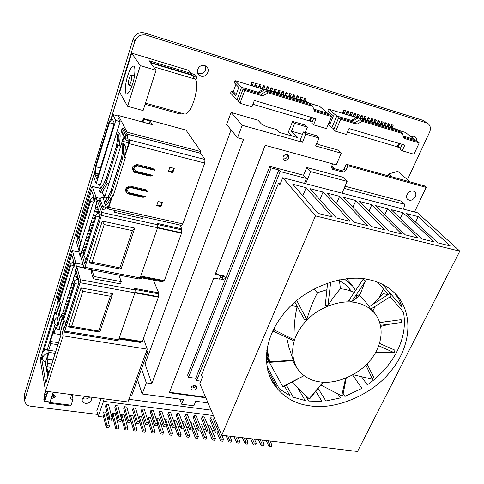 <?xml version="1.0" encoding="UTF-8"?>
<svg xmlns="http://www.w3.org/2000/svg" width="484" height="484" viewBox="0 0 484 484"><rect width="100%" height="100%" fill="white"/><g stroke="black" fill="none" stroke-linecap="round" stroke-linejoin="round"><path stroke-width="0.73" d="M24.43 394.587L25.023 399.106L24.841 401.363L24.254 396.838L24.43 394.587L133.112 39.119C135.32 33.928 139.114 31.853 144.486 32.9L422.907 120.31L427.947 123.541M197.817 73.223L198.827 73.653C204.145 73.798 206.372 71.196 205.512 65.86M412.779 138.037L412.761 136.04M89.709 396.965C88.3 398.526 86.582 399.203 84.561 398.998L82.667 398.332M84.996 396.354C82.8 397.527 81.875 399.022 82.219 400.825L83.436 402.609L85.565 403.432C89.57 403.269 91.537 401.605 91.47 398.441L90.72 397.098M144.486 32.9L146.265 35.12L426.573 122.888L422.907 120.31M146.265 35.12C140.85 34.074 137.02 36.161 134.794 41.394L133.112 39.119M25.023 399.106L94.773 171.814M111.078 118.677L134.794 41.394M24.841 401.363C25.567 404.134 27.527 405.755 30.722 406.215L97.701 414.443M426.573 122.888L428.177 123.704C430.572 125.949 431.032 128.798 429.562 132.265L407.492 179.649M45.538 391.193L127.921 401.962L147.245 349.152L63.083 335.848L45.538 391.193L40.233 359.285L42.023 353.489M42.338 352.455L53.355 316.76M53.682 315.689L56.676 305.985L58.322 306.269M127.588 106.286L140.324 65.606L156.048 70.277L143.107 110.558L127.588 106.286L119.645 92.263L131.672 53.119L188.681 70.337L191.337 73.459L191.253 74.615M193.189 76.266L196.661 77.307L194.102 74.318L191.331 73.483M331.782 165.921L333.942 167.585L333.573 168.45M303.371 100.847L304.527 97.937L306.063 98.657L304.993 101.337M299.711 99.734L300.86 96.818L301.962 97.151L302.397 97.538L301.332 100.224M296.033 98.615L297.182 95.693L298.289 96.026L298.725 96.413L297.66 99.105M292.348 97.49L293.492 94.562L295.034 95.281L293.969 97.986M277.441 92.958L278.578 89.994L280.121 90.72L279.068 93.448M284.925 95.233L286.062 92.287L287.605 93.013L286.552 95.729M288.639 96.364L289.783 93.424L291.326 94.15L290.267 96.86M254.445 86.539L255.752 83.012L256.907 83.363L257.3 83.738L256.072 87.035L235.079 80.653L234.329 82.734L238.787 87.344L235.732 95.741L231.34 91.022L230.596 93.085L236.96 99.982L238.866 100.545M266.109 89.51L267.235 86.527L268.372 86.872L268.777 87.253L267.737 90.006M281.192 94.096L282.329 91.143L283.866 91.869L282.819 94.592M273.678 91.809L274.809 88.844L275.94 89.189L276.352 89.57L275.305 92.305M269.903 90.659L271.028 87.689L272.165 88.034L272.571 88.415L271.53 91.155M262.104 88.868L263.423 85.359L264.966 86.085L263.847 89.056M250.591 85.365L251.898 81.832L253.053 82.183L253.441 82.558L252.218 85.862M258.281 87.707L259.593 84.186L261.142 84.918L259.908 88.203L256.072 87.035M390.443 127.34L391.665 124.6L393.183 125.302L392.052 127.83M387.115 126.324L388.331 123.583L389.336 123.886L389.85 124.285L388.731 126.814M383.776 125.308L384.992 122.561L386.51 123.263L385.391 125.798M380.424 124.291L381.64 121.532L383.159 122.24L382.039 124.781M366.89 120.171L368.094 117.388L369.619 118.096L368.505 120.661M373.684 122.24L374.894 119.469L376.413 120.177L375.3 122.73M377.06 123.269L378.27 120.504L379.795 121.212L378.676 123.759M345.999 114.369L347.391 111.054L348.922 111.768L347.615 114.859L328.594 109.075L327.789 111.03L333.391 115.827L330.124 123.704L328.963 122.682M356.399 117.527L357.803 114.242L359.328 114.95L358.221 117.533M370.296 121.206L371.5 118.429L373.025 119.137L371.912 121.702M363.478 119.131L364.676 116.341L365.704 116.656L366.2 117.049L365.093 119.627M360.048 118.09L361.245 115.295L362.77 116.003L361.663 118.58M352.945 116.481L354.349 113.183L355.383 113.498L355.873 113.891L354.56 116.971L347.615 114.859M342.503 113.304L343.894 109.983L344.947 110.304L345.425 110.697L344.124 113.8M349.478 115.428L350.876 112.119L352.4 112.832L351.094 115.918M410.117 181.899L397.848 171.39L388.864 173.883L387.999 175.777M416.27 141.007C416.676 139.229 416.294 137.819 415.115 136.778L414.001 136.198L410.795 136.536M204.647 65.503C199.904 63.87 195.01 70.585 198.634 74.572L200.999 76.133C205.779 77.749 210.661 70.93 206.898 66.955L204.647 65.503M269.951 444.844L271.978 445.08L271.149 446.877L269.128 446.641L269.951 444.844L267.942 440.755M271.978 445.08L269.951 440.991M269.128 446.641L266.139 440.537M213.414 415.575L103.497 401.339L98.185 416.44L96.812 410.777L101.12 398.459M98.185 416.44L103.649 417.105M107.236 417.541L108.434 417.686M112.094 418.134L113.002 418.243M116.602 418.684L117.927 418.841M121.599 419.295L121.914 419.332M125.525 419.773L126.965 419.949M134.37 420.85L135.931 421.038M143.143 421.915L144.819 422.121M152.188 423.022L153.979 423.24M160.803 424.069L162.703 424.305M169.69 425.152L171.705 425.4M178.16 426.186L180.278 426.446M186.564 427.209L188.784 427.481M195.221 428.267L197.551 428.546M203.48 429.272L205.906 429.568M211.992 430.306L214.521 430.615M103.497 401.339L102.814 398.683M211.115 410.172L128.895 399.312M155.461 423.542L157.748 423.821L153.289 410.426L151.044 410.136L150.318 412.053L154.711 425.484L155.461 423.542L151.044 410.136M215.338 438.401L214.545 440.259L212.403 440.01L213.19 438.147L215.338 438.401L209.862 425.158L207.678 425.079M152.587 430.996L154.862 431.268L150.482 417.771L148.243 417.492L147.523 419.398L151.837 432.926L152.587 430.996L148.243 417.492M216.239 430.948L218.387 431.208L212.827 418.055L210.715 417.783L209.947 419.64L215.441 432.823L216.239 430.948L210.715 417.783M128.351 420.239L130.698 420.523L126.754 407.02L124.448 406.729L123.741 408.678L127.619 422.211L128.351 420.239L124.448 406.729M125.55 427.808L127.891 428.086L124.019 414.479L121.726 414.195L121.018 416.125L124.824 429.768L125.55 427.808L121.726 414.195M137.347 421.334L139.676 421.618L135.556 408.151L133.275 407.861L132.555 409.797L136.609 423.3L137.347 421.334L133.275 407.861M181.137 434.366L180.369 436.265L178.148 436.005L178.917 434.106L181.137 434.366L176.273 420.977L174.089 420.711L173.841 421.346M189.625 435.37L188.857 437.258L186.655 436.998L187.429 435.11L189.625 435.37L184.61 422.018L182.45 421.745L182.28 422.157M146.271 422.423L148.576 422.701L144.286 409.27L142.024 408.98L141.304 410.91L145.527 424.377L146.271 422.423L142.024 408.98M181.869 426.761L184.095 427.027L179.147 413.741L176.963 413.457L176.212 415.351L181.101 428.673L181.869 426.761L176.963 413.457M134.522 428.866L136.839 429.145L132.804 415.575L130.523 415.29L129.815 417.214L133.79 430.814L134.522 428.866L130.523 415.29M119.27 419.132L121.635 419.422L117.866 405.882L115.543 405.586L114.841 407.546L118.544 421.116L119.27 419.132L115.543 405.586M106.994 425.624L109.378 425.902L105.869 412.223L103.534 411.932L102.844 413.887L106.286 427.602L106.994 425.624L103.534 411.932M206.728 437.385L205.948 439.254L203.782 439L204.569 437.131L206.728 437.385L201.404 424.105L199.287 423.839M109.741 417.97L112.131 418.267L108.549 404.691L106.202 404.388L105.506 406.354L109.027 419.967L109.741 417.97L106.202 404.388M116.499 426.743L118.858 427.021L115.162 413.378L112.845 413.094L112.149 415.03L115.779 428.709L116.499 426.743L112.845 413.094M172.57 433.355L171.808 435.261L169.569 435.001L170.332 433.089L172.57 433.355L167.857 419.93L165.661 419.658L165.141 420.983M198.386 436.399L197.605 438.28L195.427 438.026L196.202 436.144L198.386 436.399L193.207 423.089L191.065 422.816L190.823 423.421M207.588 429.895L209.76 430.155L204.351 416.972L202.221 416.694L201.453 418.557L206.801 431.782L207.588 429.895L202.221 416.694M199.202 428.872L201.392 429.139L196.135 415.913L193.981 415.641L193.225 417.51L198.422 430.766L199.202 428.872L193.981 415.641M145.714 430.191L144.976 432.127L142.677 431.855L143.415 429.919L145.714 430.191L141.51 416.657L139.253 416.373L138.599 418.103M190.406 427.802L192.608 428.068L187.508 414.812L185.342 414.534L184.585 416.415L189.625 429.707L190.406 427.802L185.342 414.534M164.227 424.607L166.49 424.885L161.868 411.521L159.647 411.237L158.909 413.148L163.471 426.543L164.227 424.607L159.647 411.237M163.58 432.297L162.83 434.215L160.573 433.948L161.323 432.031L163.58 432.297L159.036 418.835L156.822 418.563L156.38 419.707M173.26 425.708L175.504 425.987L170.713 412.658L168.511 412.374L167.767 414.274L172.498 427.638L173.26 425.708L168.511 412.374M217.915 426.156L216.16 425.938M223.541 439.369L222.743 441.22L220.619 440.972L221.412 439.115L223.541 439.369L199.85 383.673L202.421 377.284L201.447 375.052L278.367 183.448L279.764 185.124L282.741 177.725L417.601 212.821L459.8 251.148L357.501 451.493L221.763 435.213L315.453 215.894L282.741 177.725M221.412 439.115L218.23 431.577M220.619 440.972L217.292 433.047M175.504 425.987L174.736 427.904L172.498 427.638M161.323 432.031L156.822 418.563M160.573 433.948L157.457 424.571M166.49 424.885L165.734 426.821L163.471 426.543M192.608 428.068L191.833 429.974L189.625 429.707M143.415 429.919L139.253 416.373M142.677 431.855L139.604 421.8M248.062 442.261L247.251 444.088L245.182 443.84L245.987 442.013L248.062 442.261L246.162 438.141M245.987 442.013L244.105 437.893M245.182 443.84L242.375 437.687M201.392 429.139L200.606 431.032L198.422 430.766M256.308 443.235L255.498 445.05L253.441 444.808L254.257 442.993L256.308 443.235L254.372 439.121M254.257 442.993L252.327 438.879M253.441 444.808L250.573 438.667M209.76 430.155L208.967 432.043L206.801 431.782M196.202 436.144L191.065 422.816M195.427 438.026L192.094 429.332M170.332 433.089L165.661 419.658M169.569 435.001L166.272 425.448M231.673 440.325L230.874 442.17L228.769 441.922L229.567 440.077L231.673 440.325L229.864 436.181M229.567 440.077L227.764 435.933M228.769 441.922L226.095 435.733M118.858 427.021L118.138 428.987L115.779 428.709M112.131 418.267L111.411 420.257L109.027 419.967M204.569 437.131L201.386 429.139M203.782 439L200.618 430.996M109.378 425.902L108.67 427.88L106.286 427.602M121.635 419.422L120.909 421.407L118.544 421.116M136.839 429.145L136.107 431.087L133.79 430.814M184.095 427.027L183.321 428.945L181.101 428.673M148.576 422.701L147.832 424.656L145.527 424.377M187.429 435.11L182.45 421.745M186.655 436.998L183.503 428.491M178.917 434.106L174.089 420.711M178.148 436.005L175.008 427.227M139.676 421.618L138.938 423.579L136.609 423.3M127.891 428.086L127.165 430.04L124.824 429.768M130.698 420.523L129.966 422.496L127.619 422.211M264.173 444.161L263.356 445.97L261.318 445.728L262.134 443.919L264.173 444.161L262.195 440.065M262.134 443.919L260.168 439.817M261.318 445.728L258.389 439.605M218.387 431.208L217.594 433.083L215.441 432.823M154.862 431.268L154.118 433.192L151.837 432.926M213.19 438.147L207.757 424.898M212.403 440.01L209.064 431.819M157.748 423.821L156.998 425.763L154.711 425.484M239.743 441.281L238.939 443.114L236.845 442.866L237.65 441.033L239.743 441.281L237.892 437.149M237.65 441.033L235.811 436.895M236.845 442.866L234.111 436.695M220.093 277.247L222.138 277.659L224.552 276.062M215.973 272.341L217.128 274.446L215.967 272.359M331.855 167.984L341.51 170.616L343.114 172.177L345.715 170.755L347.875 165.77L426.192 187.393L414.449 211.998M345.715 170.755L344.1 169.194L341.51 170.616M344.1 169.194L346.248 164.227L424.335 185.832L426.192 187.393M282.971 158.8L283.322 158.921C286.25 158.946 287.623 157.524 287.429 154.638M191.065 387.708L191.924 387.986C193.709 388.029 194.919 387.309 195.548 385.821M392.409 176.999L388.864 173.883M413.348 191.065C409.228 189.77 404.285 196.419 407.643 199.341L409.077 200.128C413.209 201.404 418.14 194.725 414.727 191.815L413.348 191.065M220.559 275.257L224.612 276.074L225.762 278.209L223.227 279.601L219.464 278.844M215.428 278.336L213.232 279.425M169.557 392.185L213.275 279.516M169.594 392.282L205.627 397.267M332.653 163.864L331.389 166.841L332.375 169.261L343.114 172.177M216.021 272.425L265.25 145.339M205.851 397.794L169.339 392.754L213.783 278.004L219.361 279.123L220.74 275.584L220.486 275.13L217.128 274.446M342.006 193.146L347.125 181.403L310.643 171.645L306.735 167.5L303.541 175.256L269.812 166.339L187.641 375.046L188.548 377.26L195.675 378.313L196.613 380.539L200.86 381.156M306.735 167.5L342.914 177.235L347.125 181.403M403.553 209.161L404.781 204.351L401.218 201.084L345.025 186.225M284.731 160.482C288.301 160.228 289.505 158.498 288.343 155.285L287.115 154.535C283.557 154.771 282.341 156.495 283.473 159.708L284.731 160.482M192.838 390.213C195.469 390.037 196.667 388.882 196.419 386.746L194.701 385.548C192.075 385.718 190.877 386.867 191.107 389.003L192.838 390.213M269.812 166.339L271.173 167.936L188.548 377.26M323.137 382.191L310.081 398.344L309.131 398.701L291.798 382.148M323.064 382.185L309.131 398.701M319.222 381.767C334.517 384.756 358.118 375.711 370.187 360.38C381.592 346.798 385.397 327.378 375.13 313.759C370.127 307.86 363.847 304.188 356.291 302.748C341.662 299.16 317.988 306.965 305.017 322.102C292.215 337.179 289.39 352.304 296.547 367.483C302.101 375.687 309.657 380.454 319.222 381.767M369.328 306.608L364.264 300.364L359.6 295.724M354.318 292.378L345.733 289.432L340.403 288.694M326.924 289.71L317.226 292.784M297.279 306.487L296.813 306.983M365.892 365.063L372.547 379.287L353.114 374.683M367.072 363.877L373.672 377.248L372.547 379.287M314.068 288.863L317.347 292.935C313.402 300.268 309.887 309.143 306.796 319.573L304.63 319.912L294.853 302.077M306.796 319.573L296.916 300.788L296.311 300.824M345.582 378.313L341.716 395.918L320.831 385.022M346.235 378.046L342.987 394.69L341.716 395.918M380.569 325.309L401.496 322.477L401.115 319.658L379.837 322.592M384.508 321.951L385.597 321.503M370.69 309.173L368.554 307.104L389.886 293.528L391.338 296.081L370.69 309.173L371.645 309.457L375.13 313.759M385.778 296.141L384.841 296.026M373.279 304.097L383.497 293.679L388.017 294.72M378.736 345.745L394.339 352.745L375.765 352.195M379.529 343.422L394.884 350.138L394.339 352.745M291.562 305.095L297.007 307.05C294.726 317.141 293.782 328.061 294.163 339.804L292.911 340.361L273.103 331.062M294.163 339.804L274.537 330.082L274.858 326.791M272.849 330.735L274.537 330.082M286.619 337.396L288.906 347.288L293.395 360.344L293.147 360.641L268.826 362.419L269.673 361.602L267.108 348.698M293.395 360.344L269.673 361.602M266.823 350.543L268.826 362.419M339.381 279.8L340.415 288.839C336.894 292.62 332.738 298.174 327.946 305.519L325.242 305.198L327.65 282.977M327.946 305.519L330.632 282.65L331.11 281.857M329.556 282.341L330.632 282.65M288.458 383.57L288.434 383.939L304.031 375.669L282.716 386.492L269.4 362.377M288.434 383.939L282.904 386.885L282.716 386.492M292.318 360.399L294.883 364.246M267.967 356.998L266.799 357.664L268.602 360.967M269.219 362.038L266.799 357.664M294.659 363.714L292.378 360.392M269.382 362.377L282.904 386.885M364.888 282.039L359.588 295.766L351.505 301.756L348.819 300.54L363.127 279.298L365.511 281.119L366.473 279.195M351.505 301.756L365.511 281.119M355.915 298.198L356.75 296.008M355.921 296.135L356.284 295.791M364.047 278.826L363.127 279.298M355.552 290.545L352.63 286.032L344.384 278.959M351.045 290.957L349.515 288.773C346.78 285.366 343.446 282.771 339.514 280.98M350.47 290.745L348.528 287.587M394.678 292.971L399.209 299.929L402.144 306.995L382.251 284.229M421.727 238.908L391.048 209.602L403.027 212.7L434.305 242L421.727 238.908M352.612 374.967L361.863 388.386L344.923 396.432L343.168 393.746M267.64 370.091L276.521 386.22L270.701 378.887M336.283 217.897L309.948 188.669L323.046 192.051L350.12 221.297L336.283 217.897M297.793 387.944L305.168 400.564L293.201 397.201L286.316 385.07M371.446 226.542L343.259 197.266L355.891 200.527L384.756 229.815L371.446 226.542M284.477 386.044L289.964 395.773L279.322 388.846L266.908 366.382M266.599 364.089L268.245 360.314M354.034 222.265L326.754 193.007L339.617 196.329L367.604 225.598L354.034 222.265M390.189 296.807L403.462 312.107C405.816 324.97 403.674 338.062 397.043 351.378C390.213 364.609 380.297 375.778 367.296 384.883L361.651 376.842M450.223 245.914L437.869 242.877L406.427 213.577L418.2 216.614L450.223 245.914M377.478 282.154L388.247 294.568M405.283 234.867L375.396 205.567L387.593 208.713L418.097 238.019L405.283 234.867M338.014 394.067L340.482 397.902L325.877 400.988L318.103 388.398M388.525 230.741L359.467 201.453L371.881 204.659L401.587 233.953L388.525 230.741M315.604 391.005L321.927 401.357L308.756 401.079L305.138 394.95M315.453 215.894L459.8 251.148M306.172 187.695L332.29 216.917L318.182 213.444L292.832 184.253L306.172 187.695L302.815 195.748M280.242 183.932L278.367 183.448M369.165 279.716C346.157 273.726 308.387 285.542 287.206 309.566C267.174 332.006 260.809 358.91 271.99 381.428C281.016 395.706 293.643 403.837 309.869 405.822C334.577 410.287 372.166 395.301 391.054 370.78C408.968 349.23 414.945 317.195 397.291 295.766C389.662 287.357 380.285 282.009 369.165 279.716M400.316 218.459L403.027 212.7M319.821 199.626L323.046 192.051M352.89 207.279L355.891 200.527M336.507 203.468L339.617 196.329M372.886 310.994L375.106 306.372M378.996 298.271L383.437 289.027M415.568 222.096L418.2 216.614M384.786 214.775L387.593 208.713M368.983 211.042L371.881 204.659M310.643 171.645L305.646 183.684M404.781 204.351L344.088 188.379M196.613 380.539L280.194 171.566L306.499 178.487L304.472 183.382M195.675 378.313L278.796 169.951L280.194 171.566M278.796 169.951L271.173 167.936M303.541 175.256L306.499 178.487M346.248 164.227L347.875 165.77M223.021 275.753L222.313 277.562M223.227 279.601L222.138 277.659M225.762 278.209L224.661 276.273M208.029 402.918L195.736 401.248L193.884 405.822L181.663 404.194L183.49 399.59L142.181 393.988L146.313 382.886L151.819 383.661L243.549 139.38L237.565 137.734L242.206 125.259L231.068 112.457L257.905 120.159L261.693 124.231L266.841 126.741L276.34 129.446L279.105 132.338L297.944 137.686L291.495 131.212L294.617 123.347L307.419 127.074L305.356 125.114L292.614 121.399L288.282 132.338L291.834 135.95M307.419 127.074L305.247 132.447M242.206 125.259L302.512 142.266L305.779 134.195L318.908 137.958L315.61 145.956L341.262 153.192L337.899 150.052L317.94 144.401L316.73 143.234M341.262 153.192L336.277 164.862L265.171 145.321L215.156 274.458L220.74 275.584M291.495 131.212L302.476 134.352M302.512 142.266L300.213 139.961L303.45 131.932L316.512 135.689L318.908 137.958M191.948 387.986L191.495 386.873M192.989 385.766L193.788 387.702M294.617 123.347L292.614 121.399M305.779 134.195L303.45 131.932M142.181 393.988L137.541 379.65M181.663 404.194L179.709 399.076M237.565 137.734L226.663 124.539L231.068 112.457M231.086 129.893L145.031 363.992L143.373 363.738M151.819 383.661L145.031 363.992M146.313 382.886L141.546 368.717M329.265 112.294L328.34 114.539M356.496 117.558L354.56 116.971M414.334 140.421L414.746 139.531L405.35 132.41L398.036 130.184M356.932 124.207L354.911 122.537L360.169 119.657L362.214 121.315L356.932 124.207L340.663 119.318L335.636 131.297L346.483 134.473L349 128.55L404.818 145.109L402.216 150.808L413.959 154.245L419.211 142.913L416.966 141.213L403.65 137.208M358.142 118.017L398.023 130.142L396.947 129.319L357.138 117.207L358.142 118.017L352.915 120.885L336.767 116.015L328.594 109.075M336.767 116.015L331.818 127.897L328.152 124.636M360.169 119.657L400.189 131.799L402.385 133.481L362.214 121.315M340.663 119.318L338.703 117.66L354.911 122.537M335.636 131.297L333.718 129.585L338.703 117.66M347.482 132.132L397.201 146.773L400.492 148.104M331.818 127.897L334.141 128.581M352.915 120.885L351.922 120.062L357.138 117.207M414.746 139.531L403.263 136.065M419.211 142.913L404.043 138.357L402.385 133.481M397.909 147.342L399.621 143.566M398.768 143.312L397.201 146.773M402.21 144.335L400.056 149.066L402.216 150.808M398.405 131.261L398.023 130.142M330.445 122.936L329.283 121.914M391.06 127.528L392.185 124.999L393.183 125.302M392.185 124.999L391.665 124.6M387.726 126.512L388.852 123.977L389.85 124.285M388.852 123.977L388.331 123.583M384.387 125.495L385.506 122.954L386.51 123.263M385.506 122.954L384.992 122.561M381.029 124.473L382.148 121.932L383.159 122.24M382.148 121.932L381.64 121.532M367.483 120.353L368.596 117.781L369.619 118.096M368.596 117.781L368.094 117.388M374.283 122.422L375.396 119.863L376.413 120.177M375.396 119.863L374.894 119.469M377.665 123.45L378.778 120.897L379.795 121.212M378.778 120.897L378.27 120.504M346.568 114.539L347.875 111.447L348.922 111.768M347.875 111.447L347.391 111.054M357.186 117.219L358.293 114.635L359.328 114.95M358.293 114.635L357.803 114.242M370.889 121.387L372.002 118.828L373.025 119.137M372.002 118.828L371.5 118.429M364.065 119.312L365.172 116.735L366.2 117.049M365.172 116.735L364.676 116.341M360.634 118.265L361.742 115.688L362.77 116.003M361.742 115.688L361.245 115.295M353.526 116.656L354.832 113.577L355.873 113.891M354.832 113.577L354.349 113.183M343.071 113.48L344.372 110.376L345.425 110.697M344.372 110.376L343.894 109.983M350.053 115.597L351.36 112.512L352.4 112.832M351.36 112.512L350.876 112.119M263.447 89.274L259.908 88.203M235.914 84.373L233.294 91.603L231.34 91.022M327.287 114.224L327.674 113.274L319.646 106.359L308.998 103.122M262.703 95.905L261.064 94.295L266.593 91.264L268.263 92.861L262.703 95.905L244.692 90.496L239.997 103.273L252.001 106.789L254.36 100.466L316.028 118.768L313.559 124.83L326.5 128.617L331.498 116.565L329.574 114.914L314.267 110.304M264.948 89.685L308.98 103.074L308.072 102.275L264.125 88.905L264.948 89.685L259.442 92.698L241.589 87.314L235.079 80.653M241.589 87.314L236.96 99.982M266.593 91.264L310.813 104.683L312.664 106.305L268.263 92.861M244.692 90.496L243.131 88.899L261.064 94.295M239.997 103.273L238.473 101.616L243.131 88.899M252.932 104.29L309.312 120.891L312.144 122.107M259.442 92.698L258.637 91.912L264.125 88.905M327.674 113.274L313.777 109.088M331.498 116.565L314.769 111.544L312.664 106.305M309.911 121.448L311.539 117.43M310.801 117.213L309.312 120.891M313.771 118.096L311.726 123.13L313.559 124.83M309.464 104.272L308.98 103.074M236.131 94.634L233.294 91.603M303.898 101.005L304.968 98.319L306.063 98.657M304.968 98.319L304.527 97.937M300.231 99.892L301.296 97.199L302.397 97.538M301.296 97.199L300.86 96.818M296.553 98.772L297.618 96.074L298.725 96.413M297.618 96.074L297.182 95.693M292.862 97.647L293.921 94.943L295.034 95.281M293.921 94.943L293.492 94.562M277.943 93.109L278.99 90.375L280.121 90.72M278.99 90.375L278.578 89.994M285.433 95.384L286.486 92.668L287.605 93.013M286.486 92.668L286.062 92.287M289.154 96.522L290.212 93.805L291.326 94.15M290.212 93.805L289.783 93.424M254.917 86.684L256.145 83.387L257.3 83.738M256.145 83.387L255.752 83.012M266.593 89.655L267.634 86.902L268.777 87.253M267.634 86.902L267.235 86.527M281.694 94.253L282.747 91.524L283.866 91.869M282.747 91.524L282.329 91.143M274.174 91.96L275.221 89.225L276.352 89.57M275.221 89.225L274.809 88.844M270.393 90.81L271.433 88.064L272.571 88.415M271.433 88.064L271.028 87.689M262.588 89.014L263.822 85.735L264.966 86.085M263.822 85.735L263.423 85.359M251.063 85.511L252.279 82.207L253.441 82.558M252.279 82.207L251.898 81.832M258.758 87.852L259.987 84.561L261.142 84.918M259.987 84.561L259.593 84.186M331.413 166.895L333.942 167.585M112.578 195.566L108.821 207.327L182.819 223.898L204.744 163.072L129.18 143.627L124.836 156.259M162.442 202.512L158.129 201.507L156.707 205.652L161.015 206.644L162.442 202.512M125.271 190.194L127.177 193.636L125.398 190.569L126.469 187.738L129.676 185.983L145.642 189.758L147.499 191.567L147.227 191.017L129.9 186.927L130.154 187.477L147.505 191.573M126.947 189.934L126.977 188.53L126.699 189.377L128.484 192.578L145.805 196.619L143.101 197.339L142.744 196.595L144.716 196.365M127.177 193.636L143.101 197.339M133.953 168.432L135.496 171.154L152.938 175.42L150.209 176.14L134.171 172.231L132.344 168.946L132.35 167.488L133.281 166.302L136.724 164.409L152.811 168.396L154.674 170.265L137.202 165.939L136.936 165.413L133.977 167.034L133.953 168.432L134.237 167.561L137.202 165.939M172.782 172.655L168.426 171.578L169.896 167.282L174.258 168.378L172.782 172.655L172.371 171.953L168.613 171.021M121.992 140.566L124.243 137.299M129.18 143.627L129.524 139.936L204.968 159.496L200.727 153.361L126.705 133.989M108.083 196.934L108.827 198.815L111.865 192.227L111.108 190.363L108.083 196.934L105.518 200.461L104.574 203.431L105.3 205.337L107.763 203.371L112.524 195.554L113.22 195.711L125.441 157.512L125.023 156.641M111.108 190.363L111.865 192.227M105.518 200.461L106.25 202.36L108.827 198.815M106.25 202.36L105.3 205.337M111.907 192.202L122.162 160.035L123.505 152.708L123.62 144.813L125.368 146.114L124.739 157.336L125.441 157.512M125.368 146.114L124.527 144.426L122.785 143.125L122.676 150.996L123.505 152.708M122.676 150.996L121.321 158.256L122.137 159.992M123.62 144.813L122.785 143.125M129.524 139.936L129.18 139.277L128.611 141.062L129.125 142.06L124.914 155.243M119.639 144.498L120.625 146.531L104.665 197.061L105.016 197.968L102.82 197.472L104.81 202.681M128.853 142.907L122.301 141.219L120.625 146.531L117.999 145.146L119.542 145.545L120.129 136.536L120.117 134.6L118.405 132.084L120.117 134.6M122.301 141.219L124.703 138.212M122.863 139.035L121.986 140.554M122.706 138.993L124.17 137.16M126.699 133.977L127.104 132.186L118.38 115.507L152.291 124.654L150.088 121.036L149.181 123.813M120.153 121.623L115.779 120.455L96.231 183.642L100.503 184.646L120.153 121.623L117.854 117.201L118.38 115.507M104.199 197.781L104.641 195.512L104.163 197.03L102.191 191.924M100.726 188.119L99.274 184.356M151.928 168.178L151.637 169.055M149.768 174.645L149.526 175.353M144.77 189.553L144.498 190.375M142.653 195.881L142.435 196.522M150.234 175.498L150.463 174.815M151.165 174.984L151.002 175.468M145.188 190.539L145.466 189.716M146.144 189.934L145.89 190.702M125.368 190.363L126.161 187.937M132.35 168.916L133.173 166.387M126.977 188.53L129.9 186.927M130.154 187.477L127.225 189.081M150.209 176.14L149.84 175.432L151.903 175.166M149.84 175.432L133.826 171.517L134.171 172.231M132.307 168.843L133.826 171.517M154.323 169.721L154.221 169.297M102.463 209.53L103.122 207.442L99.976 199.027L99.329 201.084L102.463 209.53L104.701 210.032L105.494 207.527L107.285 207.926L107.817 206.257L108.259 207.4L111.465 197.345M126.844 192.892L142.744 196.595M147.166 191.005L147.1 190.702M99.976 199.027C100.509 197.823 101.458 197.303 102.82 197.472M105.808 205.289L106.026 205.857C104.635 205.688 103.667 206.22 103.122 207.442M106.026 205.857L107.817 206.257M111.09 198.525L110.775 198.452M107.484 197.702L104.665 197.061M182.819 223.898L181.694 225.411L107.853 208.943L107.285 207.926M125.332 139.446L121.623 132.138L121.484 130.474L125.199 137.758L125.332 139.446L126.778 140.59L128.611 141.062M129.18 139.277L126.887 138.678L127.746 135.992L123.983 128.744L122.18 128.272L121.484 130.474M107.853 208.943L108.821 207.327M204.968 159.496L204.744 163.072M142.254 121.95L143.367 118.495L185.971 130.063L200.945 151.583L200.533 153.313M127.746 135.992L125.907 135.514L125.199 137.758M125.907 135.514L122.18 128.272M136.936 165.413L154.39 169.739L154.674 170.259M133.977 167.034L134.237 167.561M173.659 168.226L172.371 171.953M156.919 205.041L160.627 205.894L161.015 206.644M160.627 205.894L161.85 202.373M134.697 165.516L134.25 166.883M133.832 168.178L133.136 170.308M127.667 187.078L127.244 188.379M126.826 189.667L126.161 191.718M119.191 133.663L118.229 136.736L118.332 141.025L117.031 148.128L117.999 145.146M118.332 141.025L117.552 139.416L116.257 146.495L117.031 148.128M118.229 136.736L117.449 135.139L117.552 139.416M117.449 135.139L118.405 132.084M108.84 183.835L106.28 182.432L107.2 179.516L106.444 177.791L107.2 179.516L117.055 148.165M116.281 146.537L106.48 177.773M107.478 183.363L103.207 190.406C102.862 191.664 101.997 192.299 100.612 192.311L99.994 192.251L99.317 190.46L103.528 184.192L106.444 177.791M99.994 192.251L104.229 185.965L103.528 184.192M104.229 185.965L107.158 179.54M111.695 119.554L112.348 119.137L113.976 122.385L113.686 125.265L97.526 177.543L96.758 178.886L95.16 175.033L95.868 166.786L109.384 122.712L111.695 119.554L112.693 119.82M96.231 183.642L93.672 176.896L94.531 174.113L95.548 165.982L109.027 121.98L111.901 117.552L112.808 114.599L118.211 116.051M100.503 167.912L95.868 166.786M142.974 122.143L143.875 119.348L143.367 118.495M143.875 119.348L150.088 121.036M115.779 120.455L112.808 114.599M113.994 123.934L109.384 122.712M140.039 278.149L141.207 278.373L141.334 278.01L140.166 277.786M59.828 313.196L57.088 300.606L57.402 297.86L71.62 251.638L72.437 250.754L75.825 263.139M117.83 340.7L118.586 339.756L64.699 331.11L64.124 332.109L60.784 317.577L61.789 315.266L63.64 315.574L64.299 314.074M118.858 338.981L140.802 342.509L141.019 341.904M141.334 341.958L141.909 341.522M119.245 337.868L142.326 341.589L158.389 297.176L158.716 292.868L153.337 280.079M98.76 330.79L99.807 332.042L68.565 326.96L70.888 326.234L98.669 331.044L110.346 296.262L82.831 291.283L71.523 326.615M61.789 315.266L64.541 327.753L79.11 281.718L75.946 270.005L76.75 266.515L83.938 267.9M118.925 275.106L121.248 281.64L93.999 276.491L92.014 269.939M91.766 269.891L91.167 271.76L93.267 278.76L120.492 283.872L121.248 281.64M93.999 276.491L93.267 278.76M118.586 339.756L134.927 292.844L80.048 282.704L80.362 279.728L135.175 289.934L134.927 292.844L158.389 297.176M135.175 289.934L134.582 288.361L158.716 292.868M134.975 289.414L158.389 293.782M135.066 292.378L158.171 296.65M68.565 326.96L80.997 287.919L82.831 291.283M110.346 296.262L112.705 293.703L99.807 332.042M80.362 279.728L76.75 266.515M59.447 299.064L58.171 298.84L71.795 254.626L74.639 265.165M80.048 282.704L64.699 331.11M58.171 298.84L60.597 309.845M69.508 297.981L67.409 297.612L68.903 293.77L70.731 294.097M70.392 295.173L68.565 294.847M68.347 301.689L66.52 301.369L67.409 297.612M64.566 313.723L62.678 313.402L62.303 313.735L62.206 313.305L60.319 317.649L59.586 314.261L61.081 306.221L73.042 267.743L73.435 267.337L73.544 267.737L75.528 263.078L82.97 264.518M67.464 304.497L65.37 304.133L64.475 307.915L66.29 308.229M68.323 301.762L66.502 301.441L65.37 304.133M65.431 310.976L63.337 310.619L64.475 307.915M62.678 313.402L63.337 310.619M62.303 313.735L64.451 314.098M60.319 317.649L60.815 317.734M71.916 290.327L69.805 289.946L68.903 293.77M72.794 287.526L70.96 287.193L69.805 289.946M75.371 280.926L73.054 280.496L71.88 283.322L73.992 283.709M72.818 287.454L70.985 287.121L71.88 283.322M76.381 277.538L78.069 277.852M78.166 278.227L76.303 277.883L76.484 277.108L73.967 276.636L73.054 280.496M76.484 277.108L76.72 276.546L77.767 276.739M77.404 275.402L77.144 274.966L74.845 274.537L73.967 276.636M74.845 274.537L74.99 273.182L76.902 273.539M74.99 273.182L74.887 272.776L76.793 273.133M73.689 267.392L74.01 265.504L74.457 265.589M74.887 272.776L76.387 266.23L75.528 263.078M76.387 266.23L83.871 267.67M77.785 276.8L77.071 276.606M59.599 301.405L70.537 266.049L74.01 265.504L72.963 261.59L70.126 264.482L59.236 299.747L59.599 301.405L61.571 305.029M70.537 266.049L70.126 264.482M73.713 261.735L72.963 261.59M63.652 319.652L75.062 283.394L78.674 282.868L77.549 278.669L74.621 281.706L63.259 317.879L63.652 319.652L65.86 323.596M75.062 283.394L74.621 281.706M77.549 278.669L78.323 278.814M65.788 323.584L78.741 282.88M79.14 251.226L75.831 239.725L76.139 236.954L91.307 187.623L92.214 186.515L96.243 197.514M139.247 279.008L140.124 277.919L84.936 267.289L84.258 268.451L80.29 255.207L81.379 252.648L83.278 253.029L84.028 251.281M140.251 277.556L162.684 281.882L162.945 281.15M163.217 281.204L163.955 280.575M140.759 276.086L164.366 280.653L181.53 233.179L181.833 228.829L179.782 224.981M119.941 267.688L120.97 269.152L88.965 262.909L91.537 262.104L119.881 267.858L132.386 230.608L104.193 224.54L92.075 262.413M81.379 252.648L84.7 264.052L100.315 214.721L96.528 204.23L97.369 200.582L99.347 201.029M143.21 216.826L142.623 218.544L114.75 212.355L113.934 210.298M115.313 210.607L114.75 212.355M157.602 227.722L101.392 215.404L101.694 212.397L157.832 224.788L157.602 227.722L140.124 277.919M157.832 224.788L157.143 223.366L181.833 228.829M157.717 224.558L181.482 229.803M157.669 227.522L181.282 232.701M157.536 227.916L181.53 233.179M88.965 262.909L102.293 221.061L104.193 224.54M132.386 230.608L134.782 228.097L120.97 269.152M101.694 212.397L97.369 200.582M78.475 237.983L77.016 237.68L91.561 190.478L94.955 199.88M101.392 215.404L84.936 267.289M77.016 237.68L79.945 247.729M89.588 234.056L87.435 233.603L89.05 229.404L90.925 229.803M90.562 230.959L88.687 230.566M88.372 237.928L86.503 237.541L87.435 233.603M84.325 250.821L82.389 250.434L81.971 250.869L81.857 250.476L79.812 255.274L78.922 252.182L80.459 243.888L82.274 237.813L93.249 202.754L93.684 202.245L93.811 202.602L95.965 197.454L100.273 198.434M87.398 241.026L85.251 240.584L84.313 244.547L86.176 244.922M88.348 238.007L86.479 237.62L85.251 240.584M85.226 247.953L83.079 247.518L84.313 244.547M82.389 250.434L83.079 247.518M81.971 250.869L84.168 251.305M79.812 255.274L80.338 255.383M92.16 225.865L90 225.405L89.05 229.404M93.134 222.773L91.252 222.374L90 225.405M95.378 215.616L93.497 215.205L92.22 218.314L94.386 218.78M93.158 222.694L91.276 222.289L92.22 218.314M98.089 212.809L96.842 212.536L97.036 211.732L94.459 211.163L93.497 215.205M97.036 211.732L97.29 211.103L99.153 211.514M98.585 209.935L95.408 208.846L94.459 211.163M95.408 208.846L95.548 207.479L97.877 207.993M98.573 209.905L97.732 209.717M95.548 207.479L95.421 207.11L97.75 207.63M93.938 202.3L94.168 200.703L94.574 200.793M95.421 207.11L96.994 200.267L95.965 197.454M96.994 200.267L99.414 200.812M99.311 211.944L97.199 211.327M78.838 239.211L90.526 201.435L94.168 200.703L92.916 197.2L90.036 200.025L78.396 237.704L80.858 242.914M90.526 201.435L90.036 200.025M94.084 197.466L92.916 197.2M83.732 255.83L95.953 216.983L99.746 216.263L98.397 212.5L95.427 215.471L83.26 254.215L86.013 259.902M95.953 216.983L95.427 215.471M98.397 212.5L99.607 212.766M85.946 259.884L99.819 216.281M156.048 70.277L150.609 62.896L193.225 75.679L193.031 78.493L195.119 79.116L193.152 76.793M195.119 79.116C197.551 80.931 196.728 93.472 193.576 101.846C190.799 109.553 187.931 113.661 184.973 114.163L184.313 113.982M181.046 113.068L180.187 114.036L145.127 104.26M193.225 75.679L192.68 75.044L150.149 62.267L149.005 60.724L191.337 73.459M140.324 65.606L131.672 53.119M196.661 77.307L195.711 80.09M132.604 84.077C135.308 75.982 135.708 65.304 133.427 66.084C131.509 66.617 129.567 69.95 127.607 76.079C124.957 84.137 124.539 94.658 126.862 93.908C128.732 93.388 130.644 90.115 132.604 84.077M177.483 113.28L169.261 110.987M153.38 66.653L193.031 78.493M130.995 81.5C132.005 77.682 132.102 75.492 131.285 74.923C130.589 75.111 129.881 76.327 129.161 78.565C128.157 82.371 128.06 84.555 128.877 85.123C129.567 84.93 130.275 83.72 130.995 81.5M57.233 317.038L54.341 320.39L54.238 322.695L53.385 318.508L53.488 316.221L55.279 313.614L56.356 312.888M55.085 324.461L47.577 348.631L48.279 353.26C45.538 353.762 43.748 355.123 42.901 357.337L42.773 359.364L42.029 354.984L42.15 352.969L43.899 350.452L47.62 348.897M42.773 359.364L45.381 362.546L47.735 376.885M48.279 353.26L45.381 362.546M42.193 355.958L41.563 358.003L42.568 358.148M41.563 358.003L45.792 383.044L61.002 334.88L56.011 311.254L55.279 313.614M58.177 321.515L56.652 325.78M49.314 371.894L49.029 370.278L47.976 373.606L46.779 366.769L47.813 363.472L47.021 359.019L49.084 352.412L48.678 350.234L50.747 343.598L50.342 341.45L53.458 331.437L53.875 333.561L55.981 326.803L56.416 328.926L58.401 322.568M130.474 394.992L131.848 395.18L147.511 352.455L146.779 350.41M147.511 352.455L146.114 352.237M49.791 370.387L49.029 370.278M59.859 329.477L56.416 328.926M60.96 334.68L53.875 333.561M58.528 342.714L50.342 341.45M57.898 344.699L50.747 343.598M55.817 351.305L48.678 350.234M55.176 353.326L49.084 352.412M53.101 359.902L47.021 359.019M51.794 364.041L47.813 363.472M50.753 367.332L46.779 366.769M54.238 322.695L56.822 325.871M53.536 319.259L43.899 350.452M63.083 335.848L56.676 305.985M147.245 349.152L143.439 338.522M47.541 391.453L44.722 400.316L44.353 398.017L44.776 394.303L45.756 391.223M51.528 397.382L54.964 395.985M45.52 391.102L44.346 394.805L43.826 399.354L44.195 401.635L49.495 402.307L50.046 401.98L53.198 392.191M52.762 393.546L53.415 392.221M51.256 398.229L50.088 402.567L71.081 405.205L73.036 399.361L70.985 399.1L70.446 398.386L71.699 394.611M49.277 402.277L49.634 403.341L50.088 402.567M44.195 401.635L44.734 401.315L47.862 391.495M44.734 401.315L50.046 401.98M44.776 394.303L46.561 394.533M52.205 395.265L52.956 395.361M45.411 398.157L44.353 398.017M53.361 394.484L53.307 395.858L54.795 396.051M52.78 393.655L52.714 394.914L52.968 394.121M53.028 395.501L52.714 394.914M52.841 394L55.878 396.832L51.334 398.683M71.081 405.205L70.525 405.961M70.688 397.654L70.985 399.1M72.055 394.66L73.036 399.361M121.339 158.298L111.145 190.339M123.378 143.373L124.219 145.061M125.314 190.351L125.489 190.744M200.594 153.253L126.748 133.917M96.576 178.717L96.921 178.802M95.185 173.284L98.591 174.095M95.148 173.574L98.506 174.373M98.089 175.734L95.16 175.033M127.104 132.186L200.945 151.583M111.798 119.397L112.584 119.608M78.953 252.055L72.437 250.754M80.997 287.919L112.705 293.703M77.144 274.966L77.186 274.591M100.521 188.439L92.214 186.515M102.293 221.061L134.782 228.097M97.762 209.366L97.901 208.035M315.973 391.03L314.636 392.155M390.479 323.965L380.781 326.367M379.081 352.376L375.911 351.929M293.334 360.35L291.09 360.792M356.073 295.022L356.242 295.736L357.252 295.966M360.374 293.734L357.271 295.924M110.769 191.271L121.569 157.294M117.939 340.718L64.124 332.109M141.449 341.976L119.076 338.37M78.989 251.874L72.316 250.543M139.356 279.026L84.258 268.451M163.338 281.222L140.505 276.812M100.593 188.324L92.105 186.358M145.49 103.134L184.973 114.163M133.802 66.193L133.427 66.084M134.516 75.861L131.424 74.96M49.634 403.341L70.61 405.967M296.547 367.483L292.282 360.399M346.665 278.681L352.63 286.032M128.877 85.123L131.963 86.001"/></g></svg>

